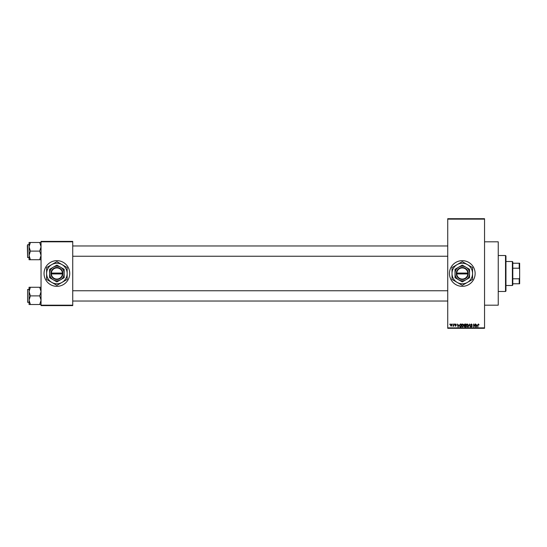 <?xml version="1.0" encoding="UTF-8"?>
<svg xmlns="http://www.w3.org/2000/svg" width="547" height="547" viewBox="0 0 547 547"><rect width="100%" height="100%" fill="white"/><g stroke="black" fill="none" stroke-linecap="round" stroke-linejoin="round"><path stroke-width="0.82" d="M462.283 260.659A12.841 12.841 0 0 0 449.443 273.5A12.841 12.841 0 0 0 462.283 286.341A12.841 12.841 0 0 0 475.131 273.5A12.841 12.841 0 0 0 462.283 260.659M484.546 241.822L498.249 241.822L498.249 305.178L484.546 305.178M56.888 260.659A12.841 12.841 0 0 0 44.047 273.5A12.841 12.841 0 0 0 56.888 286.341A12.841 12.841 0 0 0 69.729 273.5A12.841 12.841 0 0 0 56.888 260.659M452.321 324.439L452.595 324.015L452.321 324.439M453.415 325.144L453.689 324.015L453.689 326.197L452.827 326.115L453.415 325.144M454.195 324.439L454.461 324.015L454.195 324.439M454.892 324.679L455.548 323.974L456.219 324.679L455.535 324.289L455.166 324.624L456.177 325.609L455.562 326.231L454.933 325.609L455.904 325.656L454.892 324.679M458.694 324.911L458.099 327.01L457.23 324.015L457.75 324.911L458.694 324.911M462.639 323.974L463.418 324.446L463.685 325.472L462.632 327.051L461.586 325.513L461.859 324.433L462.639 323.974M467.111 323.974L467.897 324.446L468.164 325.472L467.111 327.051L466.065 325.513L466.331 324.433L467.111 323.974M478.468 323.974L479.063 324.911L478.167 324.549L477.852 327.01L477.852 324.98L478.468 323.974M447.733 327.865L484.546 327.865L484.546 328.296L447.733 328.296L447.733 218.704L484.546 218.704L484.546 219.135L447.733 219.135M484.546 327.865L484.546 219.135M477.059 324.911L476.464 327.01L475.596 324.015L476.116 324.911L477.059 324.911M475.015 326.415L475.015 324.015L475.281 327.01L473.846 324.61L473.572 327.01L473.572 324.015L475.015 326.415M470.536 324.843L471.384 323.974L472.287 324.986L471.364 324.323L470.81 324.836L472.211 326.231L471.432 327.051L470.611 326.156L471.425 326.703L471.849 325.916L470.536 324.843M468.341 327.01L469.47 324.015L470.276 327.01L469.347 324.364L468.341 327.01M464 324.897L464.827 324.015L465.675 324.015L465.675 327.01L464.827 327.01L464.075 326.258L464 324.897M459.371 325.527L460.396 324.015L461.196 324.015L461.196 327.01L460 326.956L459.371 325.527M450.413 325.123L451.172 323.974L451.931 325.103L451.172 326.231L450.413 325.123M449.757 324.439L450.031 324.015L449.757 324.439M41.046 241.391L72.73 241.391L72.73 241.822L41.046 241.822L41.046 241.391M72.73 305.178L72.73 305.609L41.046 305.609L41.046 305.178L72.73 305.178L72.73 241.822M41.046 305.178L41.046 241.822M476.711 326.128L476.97 325.26L476.211 325.26L476.587 326.696L476.711 326.128M467.111 326.703L467.89 325.465L467.111 324.323L466.331 325.52L467.111 326.703M465.401 326.662L465.401 325.766L464.601 325.793L464.348 326.21L465.401 326.662M465.401 325.417L465.401 324.364L464.54 324.405L464.273 324.891L465.401 325.417M462.632 326.703L463.412 325.465L462.639 324.323L461.859 325.52L462.632 326.703M460.923 326.662L460.923 324.364L460.437 324.364L459.637 325.533L460.054 326.6L460.923 326.662M458.345 326.128L458.598 325.26L457.839 325.26L458.222 326.696L458.345 326.128M451.186 325.923L451.665 325.103L451.166 324.289L450.687 325.103L451.186 325.923M505.524 291.483L505.524 255.517L505.954 255.948L505.954 291.052L505.524 291.483L498.249 291.483M505.524 255.517L498.249 255.517M29.059 291.578L29.059 300.194L30.393 295.886L29.059 291.578L30.393 287.271L29.059 287.271L29.059 291.578M27.61 302.313L27.61 289.466L27.61 302.313L29.059 302.313M41.046 287.271L39.719 287.271L41.046 291.578L39.719 295.886L30.393 295.886M39.719 287.271L30.393 287.271M39.719 295.886L41.046 300.194L39.719 304.508L30.393 304.508L29.059 300.194L29.059 304.508L30.393 304.508M39.719 304.508L41.046 304.508M512.375 261.514L512.799 261.945L512.799 285.055L512.375 285.486L512.375 261.514L505.954 261.514M512.799 263.223L519.65 263.223L519.65 283.777L519.219 283.777L519.219 278.792L519.65 277.78M512.799 278.792L519.219 278.792M519.65 269.22L519.219 268.208L519.219 263.223M512.799 268.208L519.219 268.208M512.799 283.777L519.219 283.777M41.046 242.492L39.719 242.492L41.046 246.806L39.719 251.114L41.046 255.422L39.719 259.729L30.393 259.729L29.059 255.422L30.393 251.114L29.059 246.806L30.393 242.492L29.059 242.492L29.059 259.729L30.393 259.729M29.059 244.687L27.61 244.687L27.61 257.534L27.35 245.548M39.719 242.492L30.393 242.492M39.719 251.114L30.393 251.114M39.719 259.729L41.046 259.729M27.61 289.466L29.059 289.466L29.059 287.271M27.61 257.534L29.059 257.534L29.059 259.729M456.738 273.931L468.28 273.931L468.28 273.069A5.996 5.996 0 0 0 462.283 267.504A5.996 5.996 0 0 0 456.307 273.069L456.294 273.931L456.738 273.931A5.566 5.566 0 0 0 462.283 279.066A5.566 5.566 0 0 0 467.835 273.931M456.294 273.931L456.307 273.931A5.996 5.996 0 0 0 462.283 279.496A5.996 5.996 0 0 0 468.266 273.931M469.565 269.295L462.283 265.097L455.008 269.295L455.008 277.705L462.283 281.903L469.565 277.705L469.565 269.295M455.008 269.295L455.008 277.705M467.425 282.396A10.277 10.277 0 0 0 467.425 264.604A10.277 10.277 0 0 0 452.013 273.5A10.277 10.277 0 0 0 467.425 282.396L472.56 279.435L472.56 267.565L462.283 261.637L452.013 267.565L452.013 279.435L462.283 285.363L467.425 282.396M465.928 279.804A7.275 7.275 0 0 0 465.928 267.196A7.275 7.275 0 0 0 455.008 273.5A7.275 7.275 0 0 0 465.928 279.804M456.307 273.069L467.835 273.069A5.566 5.566 0 0 0 462.283 267.934A5.566 5.566 0 0 0 456.738 273.069M468.28 273.069L467.835 273.069M51.336 273.931L62.884 273.931L62.884 273.069A5.996 5.996 0 0 0 56.888 267.504A5.996 5.996 0 0 0 50.912 273.069L50.892 273.931L51.336 273.931A5.566 5.566 0 0 0 56.888 279.066A5.566 5.566 0 0 0 62.44 273.931M50.892 273.931L50.912 273.931A5.996 5.996 0 0 0 56.888 279.496A5.996 5.996 0 0 0 62.864 273.931M64.163 269.295L56.888 265.097L49.613 269.295L49.613 277.705L56.888 281.903L64.163 277.705L64.163 269.295M49.613 269.295L49.613 277.705M62.023 282.396A10.277 10.277 0 0 0 62.023 264.604A10.277 10.277 0 0 0 46.611 273.5A10.277 10.277 0 0 0 62.023 282.396L67.165 279.435L67.165 267.565L56.888 261.637L46.611 267.565L46.611 279.435L56.888 285.363L62.023 282.396M60.526 279.804A7.275 7.275 0 0 0 60.526 267.196A7.275 7.275 0 0 0 49.613 273.5A7.275 7.275 0 0 0 60.526 279.804M50.912 273.069L62.44 273.069A5.566 5.566 0 0 0 56.888 267.934A5.566 5.566 0 0 0 51.336 273.069M62.884 273.069L62.44 273.069M447.733 301.028L72.73 301.028M447.733 290.751L72.73 290.751M72.73 245.972L447.733 245.972M72.73 256.249L447.733 256.249M512.375 285.486L505.954 285.486"/></g></svg>

